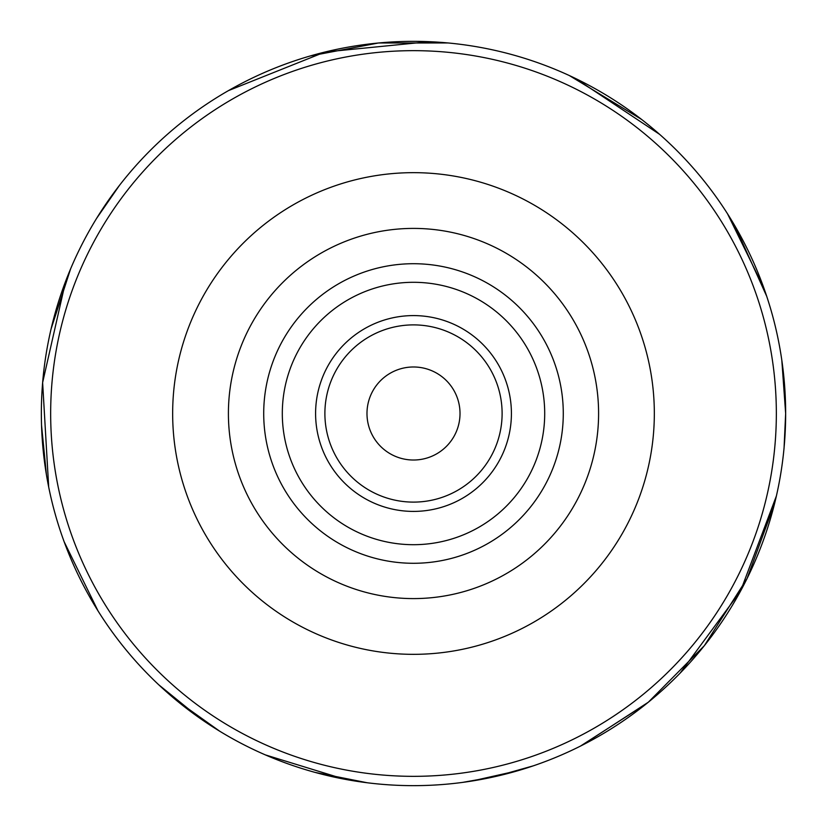<?xml version="1.0" encoding="UTF-8"?>
<svg xmlns="http://www.w3.org/2000/svg" width="827" height="827" viewBox="0 0 827 827"><rect width="100%" height="100%" fill="white"/><g stroke="black" fill="none" stroke-linecap="round" stroke-linejoin="round"><path stroke-width="1.24" d="M413.5 460.019A46.519 46.519 0 0 0 453.785 390.241A46.519 46.519 0 0 0 373.215 390.241A46.519 46.519 0 0 0 413.5 460.019M502.113 413.5A88.623 88.623 0 0 0 369.193 336.754A88.623 88.623 0 0 0 369.193 490.246A88.623 88.623 0 0 0 502.113 413.5M429.068 41.681L324.949 52.029L228.428 90.629A372.15 372.15 0 0 0 119.439 185.403L96.635 218.328A372.15 372.15 0 0 0 70.626 268.816L51.067 329.012M65.653 281.211A372.15 372.15 0 0 1 228.428 90.629A372.15 372.15 0 0 0 65.653 281.211L42.632 382.591L48.69 487.041A372.15 372.15 0 0 0 64.144 541.747L98.041 610.946A372.15 372.15 0 0 0 158.743 684.787L200.186 718.446A372.15 372.15 0 0 0 265.343 754.886L344.156 779.127A372.15 372.15 0 0 0 471.721 781.07L518.178 770.63A372.15 372.15 0 0 0 580.43 746.109L646.941 703.322A372.15 372.15 0 0 0 680.156 673.095L740.516 591.14L776.408 495.911A372.15 372.15 0 0 0 783.676 451.749M176.285 700.242L219.755 731.244A372.15 372.15 0 0 0 265.343 754.886A372.15 372.15 0 0 1 200.186 718.446M315.304 772.459L367.25 782.766A372.15 372.15 0 0 0 441.876 784.565M462.479 782.414L494.68 776.687L533.322 765.833A372.15 372.15 0 0 0 580.43 746.109A372.15 372.15 0 0 1 518.178 770.63M784.058 447.934A372.15 372.15 0 0 1 776.408 495.911A372.15 372.15 0 0 0 784.058 447.934L785.65 413.5A372.15 372.15 0 0 0 413.5 41.35A372.15 372.15 0 0 0 41.35 413.5A372.15 372.15 0 0 0 413.5 785.65A372.15 372.15 0 0 0 785.65 413.5A372.15 372.15 0 0 0 413.5 41.35A372.15 372.15 0 0 0 41.35 413.5A372.15 372.15 0 0 0 413.5 785.65A372.15 372.15 0 0 0 785.65 413.5A372.15 372.15 0 0 0 413.5 41.35A372.15 372.15 0 0 0 41.35 413.5A372.15 372.15 0 0 0 413.5 785.65A372.15 372.15 0 0 0 785.65 413.5L781.815 360.241A372.15 372.15 0 0 0 766.712 296.293L734.996 226.06M763.786 287.806A372.15 372.15 0 0 1 781.815 360.241A372.15 372.15 0 0 0 763.786 287.806L727.502 213.759A372.15 372.15 0 0 0 694.504 169.504M727.502 213.759A372.15 372.15 0 0 0 681.324 155.114A372.15 372.15 0 0 1 727.502 213.759M48.69 487.041A372.15 372.15 0 0 0 158.743 684.787A372.15 372.15 0 0 1 48.69 487.041M172.657 413.5A240.843 240.843 0 0 0 533.922 622.069A240.843 240.843 0 0 0 533.922 204.931A240.843 240.843 0 0 0 172.657 413.5M598.593 413.5A185.093 185.093 0 0 1 413.5 598.593A185.093 185.093 0 0 1 228.407 413.5A185.093 185.093 0 0 1 413.5 228.407A185.093 185.093 0 0 1 598.593 413.5M563.28 413.5A149.78 149.78 0 0 0 338.605 283.785A149.78 149.78 0 0 0 338.605 543.215A149.78 149.78 0 0 0 563.28 413.5M776.346 413.5A362.846 362.846 0 0 0 232.077 99.271A362.846 362.846 0 0 0 232.077 727.729A362.846 362.846 0 0 0 776.346 413.5M544.704 413.5A131.204 131.204 0 0 0 347.898 299.881A131.204 131.204 0 0 0 347.898 527.119A131.204 131.204 0 0 0 544.704 413.5M511.417 413.5A97.927 97.927 0 0 0 364.542 328.701A97.927 97.927 0 0 0 364.542 498.299A97.927 97.927 0 0 0 511.417 413.5M344.156 779.127A372.15 372.15 0 0 0 471.721 781.07M646.941 703.322A372.15 372.15 0 0 0 680.156 673.095M785.65 413.5L782.352 364.076M659.605 134.346L575.644 78.534M448.11 42.963L378.477 42.983L310.073 56.009M41.536 425.192L46.384 474.481M581.608 745.52L648.327 702.206L704.325 645.701L747.029 578.59L774.496 503.943M641.597 119.439L569.369 75.567"/></g></svg>
